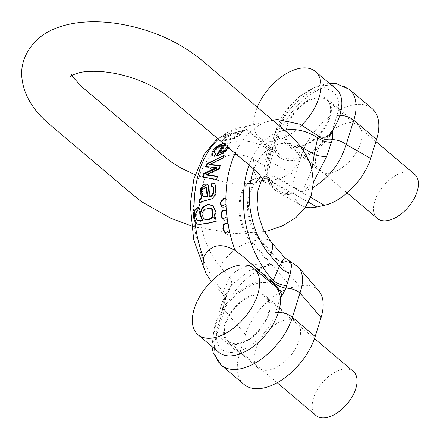 <?xml version="1.0" encoding="UTF-8"?>
<svg xmlns="http://www.w3.org/2000/svg" width="440" height="440" viewBox="0 0 440 440"><rect width="100%" height="100%" fill="white"/><g stroke="black" fill="none" stroke-linecap="round" stroke-linejoin="round"><path stroke-width="0.33" stroke-dasharray="2.2 1.65" d="M228.547 147.774L229.834 142.78L223.174 143.231M244.354 130.163L223.168 134.97A99.066 65.45 -102.7 0 0 221.073 136.526L228.547 134.822A99.094 65.472 77.3 0 0 228.492 134.86L223.24 138.133L222.497 140.696L227.046 140.729L233.948 138.155L239.437 134.349C240.834 133.095 241.164 132.33 240.422 132.061A99.094 65.472 -102.7 0 1 240.466 132.022L242.446 131.577A99.094 65.472 -102.7 0 1 244.354 130.163L244.723 130.471L242.99 132.038L242.446 131.577M240.686 132.198L241.257 132.677L240.686 132.198M235.12 153.335A99.094 65.472 -102.7 0 1 271.535 120.439A99.094 65.472 -102.7 0 1 275.875 119.686L244.129 126.858A99.094 65.472 77.3 0 0 239.795 127.606A99.094 65.472 77.3 0 0 223.746 134.816M221.293 365.216A51.612 29.161 130.2 0 1 216.827 334.34L224.389 310.057C231.083 290.384 252.984 269.121 270.87 264.924C256.146 261.657 236.819 267.091 229.526 277.47L223.234 291.665L222.849 293.711L225.154 300.9L222.591 308.671L222.035 313.033L223.416 302.252L224.224 299.657A12.386 6.298 -161.4 0 0 225.902 297.666A12.386 6.298 -161.4 0 0 223.234 291.665A86.708 57.288 -102.7 0 1 197.923 180.125A86.708 57.288 -102.7 0 1 267.68 148.957L268.554 146.965L245.614 128.733L244.129 126.858M222.849 293.711L211.233 281.479M275.875 119.686L277.393 119.471M280.418 298.645L279.471 300.058L280.385 298.243M284.609 257.576L280.374 262.774C288.293 261.311 294.305 262.774 298.392 267.152M222.035 313.033L218.091 325.688A12.386 6.122 -162.7 0 0 214.071 328.603L221.634 304.326A12.386 6.122 17.3 0 0 224.389 310.057L245.504 334.587C251.642 313.748 273.669 291.429 291.709 287.76L299.266 286.05C307.78 284.251 314.27 285.83 318.747 290.796M313.016 187.545L302.44 191.928L311.889 169.598M300.96 156.536L295.048 175.532L270.633 161.573L278.196 137.291L300.96 156.536A51.612 29.161 -49.8 0 1 333.762 113.52A51.612 29.161 -49.8 0 1 372.075 108.587M245.504 334.587L239.591 353.584A51.612 29.161 -49.8 0 0 244.057 384.461M278.069 189.607L292.941 194.073C287.188 195.156 282.26 194.546 278.157 192.253L278.146 192.242C269.555 186.648 267.053 176.424 270.633 161.573A12.386 6.122 -162.7 0 1 267.878 155.843L275.44 131.56A12.386 6.122 -162.7 0 0 278.196 137.291A51.612 29.161 130.2 0 1 310.998 94.276A51.612 29.161 130.2 0 1 349.311 89.342M305.525 207.157L301.301 205.486C293.007 200.057 290.923 190.075 295.048 175.532M316.833 152.95A29.937 16.913 130.2 0 1 335.858 128.001A29.937 16.913 130.2 0 1 358.077 125.142A29.937 16.913 130.2 0 1 351.67 158.917A29.937 16.913 130.2 0 1 319.429 170.863A29.937 16.913 130.2 0 1 316.833 152.95M333.091 129.508L332.959 128.326L332.794 129.976M224.224 299.657L230.511 286.699L231.814 284.851L249.458 270.457L270.87 264.924L250.756 241.555A37.18 24.563 -102.7 0 1 239.184 203.385A37.18 24.563 -102.7 0 1 256.707 178.216A37.18 24.563 -102.7 0 1 269.687 180.78L292.941 194.073C276.727 193.853 268.031 185.834 266.855 170.022L268.829 156.448L269.66 153.769L273.235 146.058A45.419 25.658 130.2 0 0 278.861 156.844A45.419 25.658 130.2 0 0 332.404 132.693M330.099 117.205A29.937 16.913 130.2 0 1 311.08 142.153A29.937 16.913 130.2 0 1 288.86 145.019A29.937 16.913 130.2 0 1 286.264 127.111A29.937 16.913 130.2 0 1 305.289 102.157A29.937 16.913 130.2 0 1 327.509 99.297A29.937 16.913 130.2 0 1 330.099 117.205M224.889 324.154A29.937 16.913 -49.8 0 0 227.486 342.062A29.937 16.913 -49.8 0 0 259.727 330.121A29.937 16.913 -49.8 0 0 266.134 296.346A29.937 16.913 -49.8 0 0 243.914 299.206A29.937 16.913 -49.8 0 0 224.889 324.154M281.754 295.306A45.419 25.658 -49.8 0 0 276.133 284.52A45.419 25.658 -49.8 0 0 271.722 281.947M268.961 281.16A45.419 25.658 -49.8 0 0 222.591 308.671M255.464 349.998A29.937 16.913 -49.8 0 0 258.055 367.906A29.937 16.913 -49.8 0 0 290.296 355.966A29.937 16.913 -49.8 0 0 296.703 322.185A29.937 16.913 -49.8 0 0 274.483 325.05A29.937 16.913 -49.8 0 0 255.464 349.998M268.29 147.532A12.386 4.631 21 0 1 271.183 152.449L270.518 154.429A12.386 5.94 16 0 0 267.68 148.957L264.352 165.66L267.822 179.685L278.064 189.602L262.306 180.609M313.395 182.27L302.44 191.928L279.191 178.629A46.448 29.832 119.8 0 1 278.212 178.865A37.158 24.552 77.3 0 0 264.632 176.435A37.158 24.552 77.3 0 0 247.687 201.899A37.158 24.552 77.3 0 0 259.292 239.613L299.266 286.05M268.554 146.965L272.932 148.555L271.183 152.449A12.386 4.631 21 0 1 269.66 153.769A12.386 6.122 -162.7 0 0 267.878 155.843L266.315 162.382C265.364 167.888 265.628 173.151 267.108 178.167L268.719 182.21C272.217 188.727 276.474 191.345 278.157 192.247M303.105 150.315A28.386 18.227 119.8 0 1 279.191 178.629A37.18 24.563 77.3 0 0 265.001 176.341A37.18 24.563 77.3 0 0 248.611 202.12A37.18 24.563 77.3 0 0 260.26 239.41L280.374 262.774L289.08 260.722M230.511 286.699A12.386 7.761 -147.7 0 0 230.929 286.138L231.82 284.845C227.178 291.055 223.779 297.545 221.634 304.326A12.386 6.122 17.3 0 1 223.416 302.252A12.386 7.486 -167 0 0 225.434 299.293L225.434 299.293A12.386 7.486 -167 0 0 222.931 293.161M225.154 300.9L225.902 297.666L230.929 286.138A12.386 7.761 -147.7 0 0 229.526 277.47L220.237 266.684A28.386 13.36 139.3 0 1 250.756 241.555A46.448 21.857 -40.7 0 1 251.735 241.323A37.158 24.552 -102.7 0 1 240.125 203.61A37.158 24.552 -102.7 0 1 257.076 178.139A37.158 24.552 -102.7 0 1 270.655 180.576A46.448 29.832 119.8 0 1 269.687 180.78A28.386 18.227 -60.2 0 1 262.592 180.472M272.932 148.555L273.235 146.058M220.237 266.684A65.555 43.312 77.3 0 1 202.796 184.245A65.555 43.312 77.3 0 1 253.616 159.522L264.352 165.66A12.386 4.048 5 0 1 267.619 168.784L270.518 154.429A12.386 5.94 16 0 1 268.829 156.448M278.053 189.613C277.86 189.679 272.762 186.329 270.743 182.644C268.339 178.882 267.3 174.257 267.619 168.784L267.619 168.784A12.386 4.048 5 0 1 266.855 170.022M225.484 198.44L225.841 198.688C229.097 200.987 225.715 209.974 222.178 206.938L221.826 206.586M225.907 210.617L226.276 210.876C229.746 213.296 227.436 222.97 223.339 219.736L222.959 219.368M227.552 223.823L227.948 224.109C231.616 226.672 230.775 237.193 225.94 233.75L225.517 233.349M212.306 209L207.609 208.291L203.599 210.936L204.155 218.994L203.549 218.482M215.683 218.218L216.156 218.108L216.398 221.386L216.04 221.084M216.398 221.386C209.143 223.405 203.082 224.477 198.209 224.593L196.62 223.614M216.156 218.108L215.617 217.652M213.213 205.678L216.024 211.519L214.319 218.444L213.774 217.982M198.115 207.482L198.512 207.378L198.374 210.914L196.658 212.718C195.982 215.622 196.235 218.091 197.417 220.115L197.879 220.578M196.658 212.718L196.075 212.223M198.374 210.914L197.84 210.463M198.512 207.378L198.16 207.081M225.181 138.963L225.759 139.453C227.453 139.849 230.384 139.194 234.548 137.489C238.101 135.691 239.503 134.387 238.755 133.573C235.356 132.38 223.432 138.149 225.759 139.453L225.181 138.963C223.591 136.488 236.99 131.753 238.156 133.067L238.909 133.667L238.156 133.067C238.865 133.776 237.468 135.086 233.976 137C229.933 138.798 227.002 139.453 225.181 138.963M242.99 132.038L240.966 132.523C241.802 132.814 241.511 133.606 240.086 134.893L234.405 138.54L222.959 141.086L223.894 138.672L229.053 135.339L228.492 134.86M241.01 132.484L240.466 132.022M229.053 135.339L228.547 134.822M229.103 135.289L221.612 136.983L223.514 135.262L223.168 134.97M223.514 135.262L244.723 130.471M221.612 136.983L221.073 136.526M225.016 144.788A99.094 65.472 -102.7 0 1 225.104 144.661L227.425 145.151L227.321 146.735M227.97 147.285L228.019 145.656L225.104 144.661M225.638 145.112L220.644 153.071M227.227 144.93L228.019 145.656L227.227 144.925M223.514 143.517L230.296 143.165L229.785 147.422L223.009 153.786L216.97 156.002L216.629 155.716M216.97 156.002L217.239 155.573M215.765 153.786L216.491 153.94L214.627 156.464L214.275 156.173M214.627 156.464L212.591 155.711M216.491 153.94L215.958 153.489M223.586 145.464L218.867 147.67C216.222 149.721 214.94 151.514 215.012 153.054L215.32 153.538M206.514 187.82L203.396 189.013C202.147 191.45 202.076 193.881 203.187 196.306L203.704 196.928M203.396 189.013L202.823 188.529M214.368 183.552L215.611 185.009C216.7 188.716 216.475 192.528 214.94 196.444L212.779 198.963L201.982 201.944L199.771 203.357L199.447 203.082M199.771 203.357L199.832 202.719M213.345 186.945L211.151 185.933M211.695 186.395L211.772 186.005M207.74 184.294L208.478 185.02L209.561 190.779L209.638 193.864L209 193.325M209.638 193.864L209.907 196.669M209.561 190.779L208.918 190.234M215.974 179.333L203.088 177.359L202.642 176.979M217.294 176.479L217.591 176.517L217.333 176.297M217.591 176.517L216.678 179.443M220.115 165.803L220.907 165.88L219.945 168.96L207.07 175.104L206.542 174.653M219.945 168.96L219.307 168.421M220.907 165.88L220.27 165.336M224.246 155.183L223.278 158.29L223.003 158.059M223.278 158.29L209.952 164.874M216.959 168.041L206.261 167.189L205.673 166.694M206.261 167.189L206.404 166.744M203.088 177.359L203.181 177.073M301.752 125.076A43.351 24.492 130.2 0 1 259.38 137.671A43.351 24.492 130.2 0 1 257.274 107.184M328.697 135.746A43.351 24.492 130.2 0 1 280.192 155.265A43.351 24.492 130.2 0 1 281.6 117.601A43.351 24.492 130.2 0 1 319.391 86.174A43.351 24.492 130.2 0 1 336.171 89.05M315.656 98.17A28.902 16.33 130.2 0 1 326.843 100.084A28.902 16.33 130.2 0 1 320.65 132.699A28.902 16.33 130.2 0 1 289.526 144.227A28.902 16.33 130.2 0 1 290.461 119.119A28.902 16.33 130.2 0 1 315.656 98.17M377.327 218.46A28.902 16.33 130.2 0 1 378.268 193.353A28.902 16.33 130.2 0 1 403.458 172.398A28.902 16.33 130.2 0 1 414.651 174.317M218.823 352.308A43.351 24.492 130.2 0 1 228.107 303.391A43.351 24.492 130.2 0 1 274.797 286.094M239.338 343.189A28.902 16.33 -49.8 0 0 264.534 322.24A28.902 16.33 -49.8 0 0 265.469 297.132A28.902 16.33 -49.8 0 0 234.339 308.66A28.902 16.33 -49.8 0 0 228.151 341.275A28.902 16.33 -49.8 0 0 239.338 343.189M353.276 371.36A28.902 16.33 -49.8 0 0 322.146 382.894A28.902 16.33 -49.8 0 0 315.959 415.503M221.656 136.378A99.094 65.472 77.3 0 0 218.378 139.178M284.532 130.224A86.708 57.288 77.3 0 0 249.062 165.121M270.848 241.593A28.386 13.36 -40.7 0 0 260.26 239.41A46.448 21.857 -40.7 0 0 259.292 239.613L251.735 241.323L291.709 287.76M310.591 197.379L278.212 178.865L270.655 180.576L308.473 202.197M211.959 346.506L214.071 328.603A12.386 6.122 -162.7 0 0 216.827 334.34L239.591 353.584M332.959 128.326L336.902 115.671A39.226 22.16 -49.8 0 0 318.324 89.601A39.226 22.16 -49.8 0 0 279.461 128.645L275.523 141.301M218.091 325.688A39.226 22.16 -49.8 0 0 236.671 351.758A39.226 22.16 -49.8 0 0 275.528 312.714L279.471 300.058M253.963 169.263A65.555 43.312 -102.7 0 1 300.542 146.713M253.616 159.522A28.386 18.227 -60.2 0 0 260.31 179.471A28.386 18.227 -60.2 0 0 261.591 180.097M336.902 115.671A12.386 6.122 17.3 0 1 339.807 115.357M279.461 128.645A12.386 6.122 -162.7 0 0 275.44 131.56L289.745 106.282L299.475 96.635L316.597 86.234L329.307 83.248M275.528 312.714A12.386 6.122 17.3 0 1 278.438 312.406M198.209 224.593L197.791 224.24M197.417 220.115L196.806 219.599M234.548 137.489L233.976 137M240.086 134.893L239.437 134.349M234.405 138.54L233.948 138.155M223.009 153.786L222.585 153.423M215.012 153.054L214.407 152.543M218.867 147.67L218.273 147.169M203.187 196.306L202.565 195.784M201.982 201.944L201.597 201.614M212.779 198.963L212.355 198.605M214.94 196.444L214.407 195.998M215.611 185.009L215.083 184.569M208.478 185.02L208.032 184.646M211.184 173.151L210.606 172.667M217.74 138.638L239.795 127.606L247.786 125.802M263.544 122.243L272.668 120.197M205.893 273.19L206.195 273.768M262.482 178.739L265.001 176.341L256.707 178.216L261.547 180.174M301.301 205.486L278.146 192.242M296.703 322.185L266.134 296.346M258.055 367.906L227.486 342.062M358.077 125.142L327.509 99.297M319.429 170.863L288.86 145.019M243.249 256.718L276.133 284.52M245.614 128.733L278.861 156.844M225.841 198.682L225.143 198.094M222.178 206.938L221.452 206.327M226.281 210.87L225.539 210.243M223.339 219.736L222.558 219.082M227.948 224.103L227.139 223.416M225.935 233.756L225.148 233.085M213.032 205.507L213.494 205.898M196.405 223.454L196.884 223.856M222.497 140.696L222.959 141.086M229.834 142.78L230.296 143.165M212.366 155.562L212.806 155.936M214.231 183.403L214.681 183.788M207.559 184.118L207.961 184.465M263.863 181.786L264.704 179.097L263.241 180.125M260.986 181.192L252.093 183.458L233.756 183.915L198.919 176.187L195.063 174.719M264.27 231.611L235.213 233.624L195.135 227.007L191.257 225.863M71.913 75.383L71.291 73.7L70.444 76.417M259.38 137.671L280.192 155.265M375.892 141.554L326.843 100.084M347.155 192.946L289.526 144.227M314.485 338.569L265.469 297.132M277.167 382.712L228.151 341.275"/><path stroke-width="0.66" d="M206.525 174.724A99.094 65.472 -102.7 0 1 206.542 174.653L219.307 168.421A99.094 65.472 -102.7 0 1 220.27 165.336L209.424 164.428L223.003 158.059A99.094 65.472 -102.7 0 1 224.153 155.485L206.795 163.691A99.094 65.472 77.3 0 0 205.673 166.694L216.31 167.492A99.094 65.472 77.3 0 0 216.288 167.563L203.467 173.751A99.094 65.472 77.3 0 0 202.642 176.979L215.974 179.333L216.766 179.157A99.094 65.472 -102.7 0 1 217.333 176.297L206.525 174.724L207.048 175.17L217.591 176.517M199.562 199.342A99.094 65.472 77.3 0 0 199.447 203.082L201.597 201.614L212.355 198.605L214.407 195.998C215.859 191.719 216.084 187.907 215.083 184.569L214.22 183.42L211.954 182.683L211.151 185.933L212.768 186.456L213.246 187.11L212.966 193.221L212.036 194.92L210.997 195.723L209.341 196.191L208.032 184.646L207.554 184.124L203.671 184.278L200.404 188.623L201.487 198.193L199.562 199.342L200.096 199.793L202.048 198.666L201.487 198.193M223.174 143.231L218.268 145.585C213.802 148.726 211.64 151.756 211.799 154.671L212.372 155.556L214.275 156.173L215.958 153.489L214.407 152.543C214.313 150.882 215.606 149.089 218.273 147.169L223.058 145.019A99.094 65.472 77.3 0 0 216.629 155.716L222.585 153.423L228.547 147.774M194.42 210.188L194.194 210.755C193.1 214.615 193.347 218.218 194.931 221.568L196.411 223.448L197.791 224.24C203.907 223.949 209.99 222.893 216.04 221.084A99.094 65.472 -102.7 0 1 215.617 217.652L213.78 218.07A99.094 65.472 -102.7 0 1 213.774 217.982L215.419 211.266L213.032 205.513L207.757 204.254L202.356 207.141L199.711 213.95L202.274 220.314L197.28 220.072L196.806 219.599C195.509 217.415 195.267 214.957 196.075 212.223L197.84 210.463L198.16 207.081L194.42 210.188L194.909 210.601L198.115 207.482M280.385 298.243L281.754 295.306C280.126 290.62 277.002 286.358 272.388 282.519L242.886 256.41L235.136 250.481C220.919 242.231 210.337 244.618 203.39 257.653L203.154 265.903L206.19 273.768L211.233 281.479M235.136 250.481A99.094 65.472 -102.7 0 1 229.301 230.604L225.066 233.019L222.849 228.866L223.542 223.933L227.139 223.416L228.107 224.565A99.094 65.472 -102.7 0 1 226.947 216.794L222.563 219.082L220.814 215.331L222.046 210.694L225.539 210.249L226.38 211.282A99.094 65.472 -102.7 0 1 225.957 204.138L221.458 206.322L220.077 202.884L225.143 198.094L225.88 199.045A99.094 65.472 -102.7 0 1 235.12 153.335M229.301 230.604L228.107 224.565M272.388 282.519L279.406 266.206L284.609 257.576L270.848 241.593L262.983 228.938L258.566 215.556L257.07 205.056L257.978 190.091L261.635 180.026L262.482 178.739M311.889 169.598L314.232 154.391L318.093 135.773L300.064 124.256L277.393 119.471M225.957 204.138L225.88 199.045M226.947 216.794L226.38 211.282M298.392 267.152L289.08 260.722L291.687 264.803L290.329 273.19L285.967 288.123L280.418 298.645M315.166 336.512L321.084 317.515L299.97 292.985L292.402 317.268L315.166 336.512A51.612 29.161 -49.8 0 1 282.37 379.528A51.612 29.161 -49.8 0 1 244.057 384.461L221.293 365.216A51.612 29.161 130.2 0 0 259.606 360.283A51.612 29.161 130.2 0 0 292.402 317.268A12.386 6.122 17.3 0 0 278.438 312.406M333.091 129.508L332.211 139.639A12.386 6.122 17.3 0 1 346.214 144.502L370.629 158.461L376.541 139.464A51.612 29.161 -49.8 0 0 372.075 108.587L349.311 89.342A51.612 29.161 130.2 0 1 353.777 120.219L376.541 139.464M321.084 317.515C324.511 305.916 323.736 297.006 318.747 290.796L298.579 267.366C303.303 273.284 303.765 281.82 299.97 292.985A12.386 6.122 17.3 0 0 285.967 288.123A12.386 5.203 25 0 1 272.635 281.936M339.807 115.357A12.386 6.122 17.3 0 1 353.777 120.219L346.214 144.502C340.434 163.048 329.368 177.392 313.016 187.545M370.629 158.461C364.491 179.3 342.463 201.619 324.423 205.288L310.591 197.379M308.473 202.197L316.866 206.998L310.893 207.74L305.525 207.157M316.866 206.998L324.423 205.288M332.794 129.976L332.404 132.693C327.827 137.467 323.054 138.496 318.093 135.773M271.722 281.947A45.419 25.658 -49.8 0 0 268.961 281.16M317.993 136.307A12.386 6.914 -171.1 0 0 332.211 139.639L326.667 156.508L313.395 182.27M290.329 273.19A12.386 7.761 32.3 0 1 279.406 266.206L270.122 255.415A65.555 43.312 -102.7 0 1 253.963 169.263M286.869 285.511A12.386 6.298 18.6 0 1 273.114 280.401A86.708 57.288 77.3 0 1 249.062 165.121M300.542 146.713A65.555 43.312 -102.7 0 1 303.501 148.253L314.232 154.391A12.386 4.048 -175 0 0 326.667 156.508M284.532 130.224A86.708 57.288 77.3 0 1 317.565 137.692A12.386 5.94 -164 0 0 331.474 142.296M221.826 206.586L220.787 203.484C221.221 199.584 222.783 197.901 225.484 198.44M222.959 219.368L221.573 215.969C221.59 211.827 223.036 210.045 225.907 210.617M225.517 233.349L223.685 229.576C223.168 225.181 224.461 223.262 227.552 223.823M203.549 218.482L201.883 213.873L204.061 209.314L211.728 208.505L212.19 216.618C209.55 219.698 206.668 220.319 203.549 218.482L204.155 218.994C206.921 220.726 209.798 220.099 212.79 217.124L212.306 209L211.728 208.511M216.156 218.108L214.324 218.526L213.78 218.07M197.28 220.072L197.879 220.578L202.823 220.781L202.274 220.314M202.823 220.781L200.354 214.594L202.378 207.988L207.663 204.589L213.213 205.678M196.62 223.614L194.282 217.833L194.909 210.601M227.321 146.735L224.252 150.475L220.115 152.62A99.094 65.472 -102.7 0 1 225.016 144.788M227.97 147.285L224.846 150.975L220.644 153.071L220.115 152.62M216.97 156.002L223.586 145.464L223.058 145.019M212.591 155.711L212.316 155.111C212.421 152.268 214.566 149.232 218.752 145.992L223.514 143.517M214.742 153.048L215.765 153.786M207.295 196.653L203.104 196.411L202.565 195.784C201.372 193.688 201.46 191.268 202.823 188.529L205.959 187.358L207.295 196.653L207.862 197.131L206.514 187.82L205.959 187.352M203.099 196.416L203.704 196.928L207.862 197.131M199.832 202.719L200.096 199.793M211.695 186.395L212.328 183.002L211.954 182.683M212.328 183.002L214.368 183.552M209.341 196.191L209.907 196.669L211.563 196.202L212.625 195.415L213.587 193.749L213.846 187.622L212.768 186.456M212.625 195.415L212.036 194.92M211.563 196.202L210.997 195.723M202.048 198.666L201.416 187.831L207.74 184.294M209.424 164.428L209.952 164.874L211.833 165.006L211.277 164.538M211.833 165.006L220.115 165.803M206.261 167.189L207.24 164.065L206.795 163.691M207.24 164.065L223.289 155.683M203.088 177.359L204.061 174.251L216.937 168.113L216.31 167.492M216.937 168.113L216.288 167.563M214.132 169.378L213.483 168.828M204.061 174.251L203.467 173.751M257.274 107.184A43.351 24.492 130.2 0 1 298.579 68.58A43.351 24.492 130.2 0 1 315.359 71.456A43.351 24.492 130.2 0 1 301.752 125.076M315.359 71.456L336.171 89.05A43.351 24.492 130.2 0 1 328.697 135.746M375.892 141.554L414.651 174.317A28.902 16.33 130.2 0 1 408.458 206.932A28.902 16.33 130.2 0 1 377.327 218.46L347.155 192.946M214.792 337.59A43.351 24.492 130.2 0 1 198.006 334.714A43.351 24.492 130.2 0 1 207.295 285.797A43.351 24.492 130.2 0 1 253.985 268.499A43.351 24.492 130.2 0 1 252.582 306.163A43.351 24.492 130.2 0 1 214.792 337.59M253.985 268.499L274.797 286.094A43.351 24.492 130.2 0 1 273.394 323.757A43.351 24.492 130.2 0 1 235.604 355.185A43.351 24.492 130.2 0 1 218.823 352.308L198.006 334.714M277.167 382.712L315.959 415.503A28.902 16.33 -49.8 0 0 327.145 417.423A28.902 16.33 -49.8 0 0 352.336 396.473A28.902 16.33 -49.8 0 0 353.276 371.36L314.485 338.569M218.378 139.178A99.094 65.472 77.3 0 0 194.194 210.755M194.931 221.568A99.094 65.472 77.3 0 0 203.39 257.653M261.591 180.097A28.386 18.227 -60.2 0 0 262.592 180.472M270.122 255.415A28.386 13.36 -40.7 0 0 270.848 241.593M303.501 148.253A28.386 18.227 119.8 0 1 303.105 150.315M212.79 217.124L212.19 216.618M224.846 150.975L224.252 150.475M218.752 145.992L218.268 145.585M212.316 155.111L211.799 154.671M213.846 187.622L213.246 187.11M213.587 193.749L212.966 193.221M215.479 168.746L214.83 168.196M217.74 138.638L215.969 140.179L204.105 154.534L193.859 178.976L190.251 204.688L193.699 239.756L205.893 273.19M277.393 119.477L272.668 120.197M262.306 180.609L261.547 180.174M349.311 89.342L335.907 83.474L329.307 83.248M211.959 346.506L213.279 352.979L221.293 365.216M289.086 260.722L284.609 257.576M242.886 256.416L243.249 256.718M195.063 174.719L181.011 168.107L170.599 161.546C159.274 152.614 142.972 138.303 128.43 126.181L82.093 87.01L72.897 77.138L71.913 75.383M191.257 225.863L170.627 218.185L141.51 201.657C125.153 188.848 112.426 177.265 96.322 163.916L50.116 124.856C36.817 113.735 24.442 98.758 22 78.733C19.041 57.58 34.05 36.009 56.304 28.1C63.41 25.35 71.076 23.507 79.299 22.578C91.421 21.208 104.225 21.56 117.711 23.628C149.903 28.842 177.645 40.821 200.948 59.56L287.001 132.336L294.993 140.085C301.868 146.746 310.47 161.535 311.779 169.153L313.395 182.325L311.245 195.481L305.223 207.592L296.07 217.47L283.113 225.577L268.18 230.747L264.27 231.611M70.444 76.417C70.279 75.834 78.743 71.874 86.35 71.649C93.907 70.906 102.559 71.335 112.31 72.947C124.922 75.136 136.961 78.969 148.423 84.453C156.69 88.479 163.57 92.824 169.059 97.482L238.612 156.282C246.879 162.976 253.77 169.031 259.27 174.449C262.977 179.443 264.495 181.83 263.819 181.605L263.857 181.742M263.241 180.125L260.986 181.192"/></g></svg>
